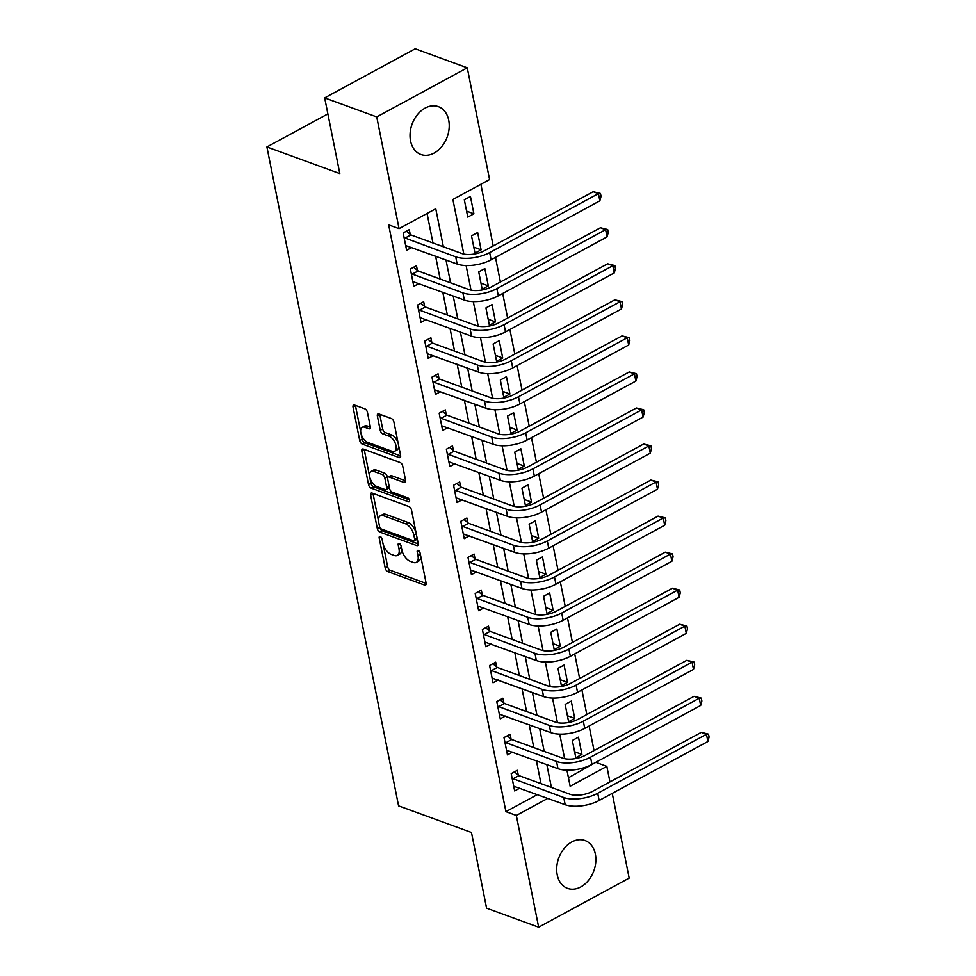 <?xml version="1.0" encoding="UTF-8"?>
<svg xmlns="http://www.w3.org/2000/svg" width="976" height="976" viewBox="0 0 976 976"><rect width="100%" height="100%" fill="white"/><g stroke="black" fill="none" stroke-linecap="round" stroke-linejoin="round"><path stroke-width="1.46" d="M380.225 536.519A2.245 1.171 -118.5 0 0 379.554 536.532A2.245 1.171 -118.5 0 0 379.188 537.983L385.203 568.056A3.209 1.671 -118.5 0 0 387.801 571.631L424.597 585.075A3.209 1.671 -118.5 0 0 425.56 585.063A3.209 1.671 -118.5 0 0 426.085 582.989L420.07 552.916A2.245 1.171 -118.5 0 0 418.24 550.415A2.245 1.171 -118.5 0 0 417.569 550.415A2.245 1.171 -118.5 0 0 417.203 551.867L417.984 555.759A10.248 5.356 -118.5 0 1 416.337 562.383A10.248 5.356 -118.5 0 1 413.251 562.432L410.188 561.31A10.248 5.356 -118.5 0 1 401.844 549.866L401.063 545.974A2.245 1.171 -118.5 0 0 399.233 543.461A2.245 1.171 -118.5 0 0 398.562 543.473A2.245 1.171 -118.5 0 0 398.196 544.925L398.977 548.817A10.248 5.356 -118.5 0 1 397.317 555.442A10.248 5.356 -118.5 0 1 394.243 555.478L391.181 554.368A10.248 5.356 -118.5 0 1 382.824 542.912L382.055 539.02A2.245 1.171 -118.5 0 0 380.225 536.519M448.716 120.219A25.461 18.69 -69.9 0 1 441.811 146.534A25.461 18.69 -69.9 0 1 420.9 154.489A25.461 18.69 -69.9 0 1 410.554 140.922A25.461 18.69 -69.9 0 1 417.46 114.607A25.461 18.69 -69.9 0 1 438.37 106.652A25.461 18.69 -69.9 0 1 448.716 120.219M595.36 854.098A25.461 18.69 -69.9 0 1 588.455 880.413A25.461 18.69 -69.9 0 1 567.544 888.367A25.461 18.69 -69.9 0 1 557.198 874.801A25.461 18.69 -69.9 0 1 564.104 848.486A25.461 18.69 -69.9 0 1 585.014 840.531A25.461 18.69 -69.9 0 1 595.36 854.098M367.452 412.409A3.209 1.671 -118.5 0 0 364.841 408.834L354.52 405.052A3.209 1.671 -118.5 0 0 353.556 405.077A3.209 1.671 -118.5 0 0 353.044 407.138L359.717 440.542A3.209 1.671 -118.5 0 0 362.328 444.117L399.123 457.561A3.209 1.671 -118.5 0 0 400.087 457.549A3.209 1.671 -118.5 0 0 400.599 455.475L393.926 422.071A3.209 1.671 -118.5 0 0 391.315 418.497L378.847 413.946A3.209 1.671 -118.5 0 0 377.883 413.958A3.209 1.671 -118.5 0 0 377.37 416.032L380.225 430.318A3.209 1.671 -118.5 0 0 382.836 433.905L389.021 436.162A8.564 4.477 -118.5 0 1 395.402 443.653A8.564 4.477 -118.5 0 1 394.621 451.266A8.564 4.477 -118.5 0 1 392.047 451.302L367.818 442.457A8.564 4.477 -118.5 0 1 361.437 434.954A8.564 4.477 -118.5 0 1 362.218 427.342A8.564 4.477 -118.5 0 1 364.792 427.305L368.83 428.781A3.209 1.671 -118.5 0 0 369.794 428.769A3.209 1.671 -118.5 0 0 370.307 426.695L367.452 412.409M612.245 793.378L629.166 878.107L538.654 927.2L486.585 908.18L471.469 832.491L398.574 805.859L266.912 146.961L339.807 173.582L324.679 97.893L376.736 116.913L467.26 67.82L489.586 179.56L452.888 199.458L463.807 254.077M538.654 927.2L516.328 815.46L547.829 798.38M443.36 246.782L435.76 208.742L399.062 228.652L388.655 224.846L505.91 811.654L516.328 815.46M399.062 228.652L376.736 116.913M372.112 493.087A3.209 1.671 -118.5 0 0 371.148 493.1A3.209 1.671 -118.5 0 0 370.636 495.174L377.309 528.565A3.209 1.671 -118.5 0 0 379.92 532.14L416.715 545.584A3.209 1.671 -118.5 0 0 417.679 545.572A3.209 1.671 -118.5 0 0 418.192 543.498L411.518 510.106A3.209 1.671 -118.5 0 0 408.907 506.532L372.112 493.087M368.513 484.56L361.84 451.156A3.209 1.671 -118.5 0 1 362.352 449.082A3.209 1.671 -118.5 0 1 363.316 449.07L400.111 462.514A3.209 1.671 -118.5 0 1 402.722 466.089L405.577 480.387A3.209 1.671 -118.5 0 1 405.064 482.449A3.209 1.671 -118.5 0 1 404.101 482.473L389.18 477.02A3.209 1.671 -118.5 0 0 388.216 477.032A3.209 1.671 -118.5 0 0 387.704 479.106L389.595 488.586A3.209 1.671 -118.5 0 0 392.206 492.16L407.736 497.833A2.245 1.171 -118.5 0 1 409.408 499.797A2.245 1.171 -118.5 0 1 409.2 501.786A2.245 1.171 -118.5 0 1 408.529 501.798L371.124 488.134A3.209 1.671 -118.5 0 1 368.513 484.56L370.953 483.23L364.28 449.826L361.84 451.156M505.91 811.654L537.41 794.574M540.985 783.643L536.422 760.804M533.787 747.604L529.224 724.753M526.589 711.553L522.014 688.714M519.378 675.514L514.816 652.663M512.18 639.463L507.618 616.625M504.982 603.424L500.407 580.574M497.772 567.373L493.209 544.535M490.574 531.334L486.011 508.484M483.364 495.283L478.801 472.433M476.166 459.245L471.603 436.394M468.968 423.194L464.393 400.343M461.758 387.155L457.195 364.304M454.56 351.104L449.997 328.253M447.362 315.065L442.787 292.214M440.152 279.014L435.589 256.163M432.954 242.975L427.061 213.476M518.256 775.017L517.317 770.32L511.192 773.639L514.657 790.938L519.805 788.144M511.046 738.978L510.106 734.269L503.994 737.588L507.447 754.887L512.607 752.093M503.848 702.927L502.908 698.23L496.784 701.549L500.249 718.848L505.397 716.055M496.638 666.889L495.698 662.179L489.586 665.498L493.039 682.797L498.199 680.004M489.44 630.838L488.5 626.141L482.388 629.459L485.841 646.759L491.001 643.965M482.242 594.799L481.302 590.09L475.178 593.408L478.643 610.708L483.791 607.914M475.031 558.748L474.092 554.051L467.98 557.369L471.432 574.669L476.593 571.875M467.833 522.709L466.894 518L460.782 521.318L464.234 538.618L469.383 535.824M460.635 486.658L459.696 481.961L453.572 485.279L457.036 502.579L462.185 499.785M453.425 450.619L452.486 445.91L446.374 449.228L449.826 466.528L454.987 463.734M446.227 414.568L445.288 409.871L439.176 413.19L442.628 430.489L447.777 427.695M439.029 378.529L438.078 373.82L431.965 377.139L435.43 394.438L440.579 391.644M431.819 342.478L430.88 337.781L424.767 341.1L428.22 358.399L433.381 355.606M424.621 306.44L423.682 301.73L417.557 305.049L421.022 322.348L426.17 319.555M417.411 270.389L416.471 265.692L410.359 269.01L413.812 286.31L418.972 283.516M410.213 234.35L409.273 229.641L403.161 232.959L406.614 250.259L411.774 247.465M568.447 777.75L596.324 762.061M594.042 750.581L589.126 726.01M586.832 714.542L581.928 689.971M579.634 678.491L574.718 653.92M572.424 642.452L567.52 617.881M565.226 606.401L560.322 581.83M558.028 570.362L553.111 545.791M550.818 534.311L545.913 509.74M543.62 498.272L538.715 473.702M536.422 462.221L531.505 437.651M529.212 426.183L524.307 401.612M522.014 390.132L517.097 365.561M514.816 354.093L509.899 329.51M507.605 318.042L502.701 293.471M500.407 282.003L495.491 257.42M493.197 245.952L480.875 184.281M581.928 754.448L578.475 737.148L572.351 740.467L575.816 757.766L581.928 754.448L574.62 751.776M574.73 718.409L571.265 701.11L565.153 704.416L568.605 721.728L574.73 718.409L567.41 715.737M567.52 682.358L564.067 665.059L557.955 668.377L561.407 685.677L567.52 682.358L560.212 679.686M560.322 646.319L556.869 629.02L550.745 632.326L554.209 649.638L560.322 646.319L553.014 643.648M553.124 610.268L549.659 592.969L543.547 596.287L546.999 613.587L553.124 610.268L545.804 607.597M545.913 574.23L542.461 556.93L536.349 560.236L539.801 577.548L545.913 574.23L538.606 571.558M538.715 538.179L535.263 520.879L529.138 524.197L532.603 541.497L538.715 538.179L531.408 535.507M531.517 502.14L528.053 484.84L521.94 488.146L525.393 505.458L531.517 502.14L524.197 499.468M524.307 466.089L520.855 448.789L514.742 452.108L518.195 469.407L524.307 466.089L516.999 463.417M517.109 430.05L513.644 412.75L507.532 416.057L510.997 433.368L517.109 430.05L509.789 427.378M509.899 393.999L506.446 376.699L500.334 380.018L503.787 397.317L509.899 393.999L502.591 391.327M502.701 357.96L499.248 340.661L493.124 343.967L496.589 361.279L502.701 357.96L495.393 355.288M495.503 321.909L492.038 304.61L485.926 307.928L489.379 325.228L495.503 321.909L488.183 319.237M488.293 285.87L484.84 268.571L478.728 271.877L482.181 289.189L488.293 285.87L480.985 283.199M481.095 249.819L477.642 232.52L471.518 235.838L474.983 253.138L481.095 249.819L473.787 247.148M473.897 213.781L470.432 196.481L464.32 199.787L467.772 217.099L473.897 213.781L466.577 211.109M327.875 113.899L266.912 146.961M324.679 97.893L415.203 48.8L467.26 67.82M596.434 762.561L606.84 766.367L609.951 781.91M566.934 770.174L570.143 786.278L606.84 766.367M466.101 265.545L471.005 290.116M473.299 301.596L478.203 326.167M480.497 337.635L485.414 362.206M487.707 373.686L492.612 398.257M494.905 409.725L499.822 434.296M502.103 445.776L507.02 470.347M509.313 481.815L514.218 506.385M516.511 517.866L521.428 542.436M523.722 553.904L528.626 578.475M530.92 589.955L535.824 614.526M538.118 625.994L543.034 650.565M545.328 662.045L550.232 686.616M552.526 698.084L557.442 722.655M559.724 734.135L564.64 758.706M551.403 787.449L546.841 764.598M544.193 751.41L539.63 728.56M536.995 715.359L532.432 692.509M529.797 679.32L525.234 656.47M522.587 643.269L518.024 620.419M515.389 607.231L510.826 584.38M508.191 571.18L503.616 548.329M500.981 535.141L496.418 512.29M493.783 499.09L489.22 476.239M486.585 463.051L482.01 440.2M479.375 427L474.812 404.149M472.177 390.961L467.614 368.111M464.966 354.91L460.404 332.06M457.768 318.871L453.206 296.021M450.57 282.82L445.995 259.97M397.317 555.442L399.77 554.112A10.248 5.356 -118.5 0 0 401.612 548.719M416.337 562.383L418.777 561.054A10.248 5.356 -118.5 0 0 420.619 555.673M383.141 544.193L387.643 566.727A3.209 1.671 -118.5 0 0 390.254 570.301L426.146 583.416M379.725 527.101L379.749 527.235A3.209 1.671 -118.5 0 0 382.36 530.822L418.253 543.925M373.015 493.417A3.209 1.671 -118.5 0 0 373.076 493.844L378.542 521.16M379.542 526.503A2.245 1.171 -118.5 0 0 381.372 529.004L413.665 540.802A2.245 1.171 -118.5 0 0 414.349 540.789A2.245 1.171 -118.5 0 0 414.702 539.35L413.885 535.238A10.248 5.356 -118.5 0 0 405.54 523.795L383.458 515.731A10.248 5.356 -118.5 0 0 380.384 515.767A10.248 5.356 -118.5 0 0 378.725 522.392L379.542 526.503M414.349 540.789L416.789 539.472A2.245 1.171 -118.5 0 0 417.203 538.581M416.02 532.628A10.248 5.356 -118.5 0 0 407.98 522.465L405.54 523.795M380.384 515.767L382.824 514.45A10.248 5.356 -118.5 0 1 385.91 514.401L407.98 522.465M405.638 480.814L391.62 475.69A3.209 1.671 -118.5 0 0 390.656 475.702L388.216 477.032M409.456 499.919L373.564 486.804L371.124 488.134M373.698 471.359A8.564 4.477 -118.5 0 0 371.124 471.396A8.564 4.477 -118.5 0 0 370.331 478.996A8.564 4.477 -118.5 0 0 376.724 486.499L385.252 489.623A3.209 1.671 -118.5 0 0 386.215 489.61A3.209 1.671 -118.5 0 0 386.728 487.536L384.837 478.057A3.209 1.671 -118.5 0 0 382.226 474.482L373.698 471.359L376.138 470.029A8.564 4.477 -118.5 0 0 373.564 470.066L371.124 471.396M386.215 489.61L388.655 488.281A3.209 1.671 -118.5 0 0 389.253 486.89M376.138 470.029L384.678 473.153A3.209 1.671 -118.5 0 1 387.277 476.727L387.618 478.423M370.953 483.23A3.209 1.671 -118.5 0 0 373.564 486.804M362.218 427.342L364.67 426.024A8.564 4.477 -118.5 0 1 367.244 425.987L370.38 427.122M394.621 451.266L397.061 449.936A8.564 4.477 -118.5 0 0 398.611 445.532M398.147 443.226A8.564 4.477 -118.5 0 0 391.461 434.832L389.021 436.162M379.749 414.275A3.209 1.671 -118.5 0 0 379.81 414.702L382.677 429.001A3.209 1.671 -118.5 0 0 385.276 432.575L391.461 434.832M361.132 434.052L362.169 439.212A3.209 1.671 -118.5 0 0 364.768 442.787L400.66 455.902M355.423 405.394A3.209 1.671 -118.5 0 0 355.496 405.821L360.669 431.758M513.718 786.229L565.189 804.724L563.75 797.514L512.132 778.336M514.462 771.87L518.927 775.591L569.862 794.196A16.324 7.088 -11.3 0 0 592.505 791.365L701.256 732.39L708.515 734.159L709.088 737.039L707.905 741.504L599.154 800.479A24.485 10.626 168.7 0 1 565.189 804.724M707.905 741.504L706.453 734.294L597.715 793.268A24.485 10.626 168.7 0 1 563.75 797.514M708.515 734.159L706.453 734.294L701.256 732.39M518.927 775.591L512.815 778.909M506.507 750.19L557.979 768.673L556.54 761.463L504.934 742.297M507.252 735.819L511.729 739.54L562.664 758.145A16.324 7.088 -11.3 0 0 585.307 755.314L694.046 696.339L701.305 698.108L701.878 701L700.695 705.453L591.956 764.428A24.485 10.626 168.7 0 1 557.979 768.673M700.695 705.453L699.255 698.243L590.504 757.217A24.485 10.626 168.7 0 1 556.54 761.463M701.305 698.108L699.255 698.243L694.046 696.339M511.729 739.54L505.617 742.858M499.309 714.139L550.781 732.634L549.342 725.424L497.736 706.246M500.054 699.78L504.531 703.501L555.454 722.106A16.324 7.088 -11.3 0 0 578.097 719.275L686.848 660.301L694.107 662.07L694.68 664.949L693.497 669.414L584.746 728.389A24.485 10.626 168.7 0 1 550.781 732.634M693.497 669.414L692.057 662.204L583.306 721.179A24.485 10.626 168.7 0 1 549.342 725.424M694.107 662.07L692.057 662.204L686.848 660.301M504.531 703.501L498.407 706.819M492.099 678.1L543.583 696.583L542.144 689.373L490.525 670.207M492.843 663.729L497.321 667.45L548.256 686.055A16.324 7.088 -11.3 0 0 570.899 683.224L679.65 624.25L686.897 626.019L687.482 628.91L686.287 633.363L577.548 692.338A24.485 10.626 168.7 0 1 543.583 696.583M686.287 633.363L684.847 626.153L576.108 685.128A24.485 10.626 168.7 0 1 542.144 689.373M686.897 626.019L684.847 626.153L679.65 624.25M497.321 667.45L491.209 670.768M484.901 642.049L536.373 660.545L534.933 653.334L483.327 634.156M485.645 627.69L490.123 631.411L541.046 650.016A16.324 7.088 -11.3 0 0 563.701 647.186L672.44 588.211L679.699 589.98L680.272 592.859L679.089 597.324L570.338 656.299A24.485 10.626 168.7 0 1 536.373 660.545M679.089 597.324L677.649 590.114L568.898 649.089A24.485 10.626 168.7 0 1 534.933 653.334M679.699 589.98L677.649 590.114L672.44 588.211M490.123 631.411L484.011 634.729M477.703 606.011L529.175 624.494L527.735 617.283L476.117 598.117M478.447 591.639L482.913 595.36L533.848 613.965A16.324 7.088 -11.3 0 0 556.491 611.135L665.242 552.16L672.501 553.929L673.074 556.82L671.891 561.273L563.14 620.248A24.485 10.626 168.7 0 1 529.175 624.494M671.891 561.273L670.451 554.063L561.7 613.038A24.485 10.626 168.7 0 1 527.735 617.283M672.501 553.929L670.451 554.063L665.242 552.16M482.913 595.36L476.8 598.678M470.493 569.96L521.977 588.455L520.525 581.245L468.919 562.066M471.237 555.6L475.715 559.321L526.65 577.926A16.324 7.088 -11.3 0 0 549.293 575.096L658.044 516.121L665.29 517.89L665.876 520.769L664.68 525.234L555.942 584.209A24.485 10.626 168.7 0 1 521.977 588.455M664.68 525.234L663.241 518.024L554.502 576.999A24.485 10.626 168.7 0 1 520.525 581.245M665.29 517.89L663.241 518.024L658.044 516.121M475.715 559.321L469.602 562.64M463.295 533.921L514.767 552.404L513.327 545.194L461.721 526.027M464.039 519.549L468.517 523.27L519.439 541.875A16.324 7.088 -11.3 0 0 542.095 539.045L650.833 480.07L658.092 481.839L658.666 484.73L657.482 489.183L548.732 548.158A24.485 10.626 168.7 0 1 514.767 552.404M657.482 489.183L656.043 481.973L547.292 540.948A24.485 10.626 168.7 0 1 513.327 545.194M658.092 481.839L656.043 481.973L650.833 480.07M468.517 523.27L462.392 526.589M456.097 497.87L507.569 516.365L506.129 509.155L454.511 489.976M456.841 483.51L461.306 487.231L512.241 505.836A16.324 7.088 -11.3 0 0 534.885 503.006L643.635 444.031L650.894 445.8L651.468 448.679L650.284 453.145L541.534 512.119A24.485 10.626 168.7 0 1 507.569 516.365M650.284 453.145L648.845 445.934L540.094 504.909A24.485 10.626 168.7 0 1 506.129 509.155M650.894 445.8L648.845 445.934L643.635 444.031M461.306 487.231L455.194 490.55M448.887 461.831L500.359 480.314L498.919 473.104L447.313 453.938M449.631 447.459L454.108 451.18L505.043 469.785A16.324 7.088 -11.3 0 0 527.687 466.955L636.425 407.98L643.684 409.749L644.258 412.641L643.074 417.094L534.336 476.068A24.485 10.626 168.7 0 1 500.359 480.314M643.074 417.094L641.635 409.883L532.896 468.858A24.485 10.626 168.7 0 1 498.919 473.104M643.684 409.749L641.635 409.883L636.425 407.98M454.108 451.18L447.996 454.499M441.689 425.78L493.161 444.275L491.721 437.065L440.115 417.887M442.433 411.421L446.91 415.142L497.833 433.747A16.324 7.088 -11.3 0 0 520.476 430.916L629.227 371.941L636.486 373.71L637.06 376.59L635.876 381.055L527.125 440.03A24.485 10.626 168.7 0 1 493.161 444.275M635.876 381.055L634.437 373.845L525.686 432.819A24.485 10.626 168.7 0 1 491.721 437.065M636.486 373.71L634.437 373.845L629.227 371.941M446.91 415.142L440.786 418.46M434.479 389.741L485.963 408.224L484.523 401.014L432.905 381.848M435.235 375.37L439.7 379.091L490.635 397.696A16.324 7.088 -11.3 0 0 513.278 394.865L622.029 335.89L629.288 337.659L629.862 340.551L628.678 345.004L519.927 403.979A24.485 10.626 168.7 0 1 485.963 408.224M628.678 345.004L627.226 337.794L518.488 396.768A24.485 10.626 168.7 0 1 484.523 401.014M629.288 337.659L627.226 337.794L622.029 335.89M439.7 379.091L433.588 382.409M427.281 353.69L478.752 372.185L477.313 364.975L425.707 345.797M428.025 339.331L432.502 343.052L483.437 361.657A16.324 7.088 -11.3 0 0 506.08 358.826L614.819 299.852L622.078 301.621L622.651 304.5L621.468 308.965L512.729 367.94A24.485 10.626 168.7 0 1 478.752 372.185M621.468 308.965L620.028 301.755L511.278 360.73A24.485 10.626 168.7 0 1 477.313 364.975M622.078 301.621L620.028 301.755L614.819 299.852M432.502 343.052L426.39 346.37M420.083 317.651L471.554 336.134L470.115 328.924L418.497 309.758M420.827 303.28L425.304 307.001L476.227 325.606A16.324 7.088 -11.3 0 0 498.87 322.775L607.621 263.801L614.88 265.57L615.453 268.461L614.27 272.914L505.519 331.889A24.485 10.626 168.7 0 1 471.554 336.134M614.27 272.914L612.83 265.704L504.08 324.679A24.485 10.626 168.7 0 1 470.115 328.924M614.88 265.57L612.83 265.704L607.621 263.801M425.304 307.001L419.18 310.319M412.872 281.6L464.356 300.096L462.905 292.885L411.299 273.707M413.617 267.241L418.094 270.962L469.029 289.567A16.324 7.088 -11.3 0 0 491.672 286.737L600.423 227.762L607.67 229.531L608.255 232.41L607.06 236.875L498.321 295.85A24.485 10.626 168.7 0 1 464.356 300.096M607.06 236.875L605.62 229.665L496.882 288.64A24.485 10.626 168.7 0 1 462.905 292.885M607.67 229.531L605.62 229.665L600.423 227.762M418.094 270.962L411.982 274.28M405.674 245.562L457.146 264.045L455.707 256.834L404.101 237.668M406.419 231.19L410.896 234.911L461.819 253.516A16.324 7.088 -11.3 0 0 484.474 250.686L593.213 191.711L600.472 193.48L601.045 196.371L599.862 200.824L491.111 259.799A24.485 10.626 168.7 0 1 457.146 264.045M599.862 200.824L598.422 193.614L489.671 252.589A24.485 10.626 168.7 0 1 455.707 256.834M600.472 193.48L598.422 193.614L593.213 191.711M410.896 234.911L404.772 238.229M380.957 537.02L379.188 537.983M418.985 550.903L417.203 551.867M399.977 543.961L398.196 544.925M401.368 547.524L398.977 548.817M420.375 554.466L417.984 555.759M426.097 584.258L424.597 585.075M390.254 570.301L387.801 571.631M387.643 566.727L385.203 568.056M418.204 544.779L416.715 545.584M382.36 530.822L379.92 532.14M379.749 527.235L377.309 528.565M373.076 493.844L370.636 495.174M417.094 538.044L414.702 539.35M416.276 533.945L413.885 535.238M385.91 514.401L383.458 515.731M405.601 481.656L404.101 482.473M391.62 475.69L389.18 477.02M409.578 501.225L408.529 501.798M389.119 486.243L386.728 487.536M387.277 476.727L384.837 478.057M384.678 473.153L382.226 474.482M370.331 427.976L368.83 428.781M367.244 425.987L364.792 427.305M385.276 432.575L382.836 433.905M382.677 429.001L380.225 430.318M379.81 414.702L377.37 416.032M400.624 456.744L399.123 457.561M364.768 442.787L362.328 444.117M362.169 439.212L359.717 440.542M355.496 405.821L353.044 407.138M599.154 800.479L597.715 793.268M591.956 764.428L590.504 757.217M584.746 728.389L583.306 721.179M577.548 692.338L576.108 685.128M570.338 656.299L568.898 649.089M563.14 620.248L561.7 613.038M555.942 584.209L554.502 576.999M548.732 548.158L547.292 540.948M541.534 512.119L540.094 504.909M534.336 476.068L532.896 468.858M527.125 440.03L525.686 432.819M519.927 403.979L518.488 396.768M512.729 367.94L511.278 360.73M505.519 331.889L504.08 324.679M498.321 295.85L496.882 288.64M491.111 259.799L489.671 252.589"/></g></svg>
